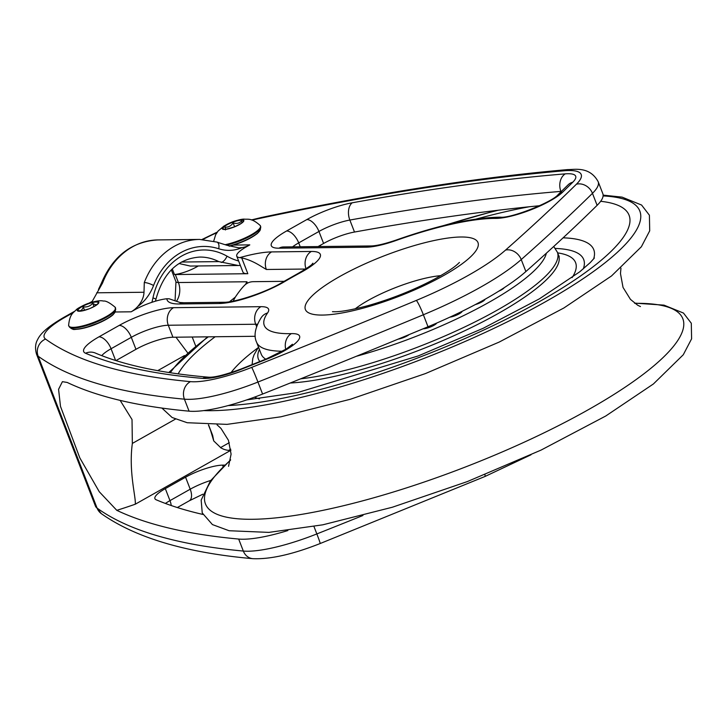 <?xml version="1.0" encoding="UTF-8"?>
<svg xmlns="http://www.w3.org/2000/svg" width="728" height="728" viewBox="0 0 728 728"><rect width="100%" height="100%" fill="white"/><g stroke="black" fill="none" stroke-linecap="round" stroke-linejoin="round"><path stroke-width="1.09" d="M73.928 329.192A23.169 5.396 -21.2 0 0 95.104 324.551A23.169 5.396 -21.2 0 0 113.859 313.704M97.789 303.813L97.861 303.558C96.806 305.132 95.095 305.05 92.738 303.294C90.208 306.151 87.042 307.343 83.22 306.87C82.4 309.819 80.935 311.093 78.824 310.71L79.343 311.065M93.985 306.497L92.738 303.294M84.539 310.264L83.22 306.87M229.411 246.182L233.424 245.072A23.169 5.396 -21.2 0 0 258.849 231.913M239.749 257.639A66.121 15.388 158.8 0 1 271.608 251.915A13.222 10.92 89.3 0 0 266.375 269.487L261.452 266.539C254.427 262.089 247.848 259.214 241.705 257.912L239.749 257.639A26.445 6.161 -21.2 0 1 236.746 256.138A26.445 6.161 -21.2 0 1 246.501 246.746L249.795 244.881A31.959 26.399 -90.7 0 1 242.151 247.584A47.648 39.358 -90.7 0 1 226.636 250.296A47.648 39.358 -90.7 0 1 218.709 248.749A67.886 56.083 89.3 0 0 180.562 252.762A67.886 56.083 89.3 0 0 153.553 285.503A47.648 39.358 -90.7 0 1 149.458 293.83A47.648 39.358 -90.7 0 1 137.783 306.461C141.742 301.82 143.816 297.088 143.998 292.256L144.29 282.555A7.053 1.72 21 0 1 153.553 285.503M137.783 306.461A31.959 26.399 -90.7 0 1 131.167 311.802L134.462 309.946A26.445 6.161 158.8 0 1 166.876 298.753L169.214 298.808L179.834 302.448M241.933 222.795L241.478 221.066C239.339 223.341 236.554 223.951 233.124 222.886C231.058 225.98 228.337 227.409 224.979 227.163C225.689 229.648 225.762 230.467 225.179 229.62M234.616 226.745L233.124 222.886M225.771 229.22L224.979 227.163M98.471 289.425L101.265 283.501A7.053 1.72 -159 0 1 102.557 283.037L91.746 302.238M179.097 263.536L190.263 266.057L238.311 265.502L218.755 261.607L181.499 262.034M240.349 265.429L238.311 265.502M217.253 242.233L227.163 245.345L238.893 247.866L242.151 247.584M175.084 300.391L175.958 281.745A13.222 3.076 -21.2 0 0 178.406 282.537L175.302 274.547A13.222 3.076 158.8 0 1 174.456 274.511A17.636 4.104 158.8 0 0 196.433 267.021L198.307 265.966M175.302 274.547L247.829 273.71A26.445 6.161 -21.2 0 1 242.943 272.126L236.746 256.138M440.704 275.666A58.185 13.55 -21.2 0 0 355.219 308.827M398.152 339.13A7.935 1.847 -21.2 0 0 407.243 335.845A7.935 1.847 -21.2 0 0 409.181 334.571M423.177 328.765A7.935 1.847 -21.2 0 0 433.843 325.371A7.935 1.847 -21.2 0 0 436.709 323.059M449.877 317.162A7.935 1.847 -21.2 0 0 459.177 313.85A7.935 1.847 -21.2 0 0 462.116 311.311M475.275 304.595A7.935 1.847 -21.2 0 0 482.045 301.838A7.935 1.847 -21.2 0 0 484.994 299.299M498.698 291.2A7.935 1.847 -21.2 0 0 501.401 289.881A7.935 1.847 -21.2 0 0 504.185 287.706M230.912 450.468L230.53 450.477A44.08 22.623 -119.4 0 1 223.542 449.176L221.048 447.966L213.75 440.941L212.649 435.389L211.193 432.032M212.649 435.389L208.563 424.852M213.75 440.941L210.601 430.503M187.587 352.752L175.958 337.201M233.178 301.101L235.308 297.124L229.538 301.729M120.138 400.382L132.023 419.537L132.35 443.425C128.465 471.708 136.127 497.57 135.272 504.213A149.877 34.889 -21.2 0 1 116.799 510.337L99.272 491.755L79.798 457.848L60.488 406.379L58.577 389.307L62.408 381.672L67.185 382.446A1454.653 338.638 158.8 0 0 189.071 411.165L184.412 399.171A79.343 18.473 -21.2 0 0 257.94 382.054A2644.833 615.706 -21.2 0 0 423.368 314.76A149.877 34.889 -21.2 0 0 521.23 259.55A2644.833 615.706 -21.2 0 0 592.465 193.339A79.343 18.473 -21.2 0 0 598.179 181.709C589.625 166.011 574.483 169.706 567.749 169.588C476.895 177.505 374.702 193.493 261.17 217.554L251.424 219.92M319.537 246.546L320.984 244.936M189.071 411.165A79.343 18.473 158.8 0 0 262.59 394.048A2644.833 615.706 158.8 0 0 428.019 326.754A149.877 34.889 -21.2 0 0 525.88 271.544A2644.833 615.706 -21.2 0 0 597.115 205.332A79.343 18.473 -21.2 0 0 602.83 193.694L598.179 181.709M176.631 301.01A17.636 14.569 89.3 0 0 178.406 282.537L246.956 281.754L245.554 284.384L247.493 283.128A44.08 22.623 60.6 0 1 253.417 281.681L284.075 281.327M318.1 246.565L323.596 243.461A28.21 6.57 158.8 0 1 354.5 232.041A1419.391 330.43 158.8 0 1 539.621 205.724M255.255 336.291L172.946 337.237A28.21 6.57 -21.2 0 0 135.954 349.313L115.989 360.578M265.775 359.168A149.877 34.889 158.8 0 1 261.252 354.218L256.593 342.224A149.877 34.889 -21.2 0 0 282.564 351.233M287.833 530.557A79.343 18.473 158.8 0 1 238.675 539.057A1454.653 338.638 158.8 0 1 116.799 510.337M224.715 465.11L222.55 465.137A28.21 6.57 -21.2 0 0 185.567 477.213L165.32 488.634A28.21 6.57 -21.2 0 0 154.918 498.653A28.21 6.57 -21.2 0 0 156.202 499.799A1419.391 330.43 -21.2 0 0 202.903 514.441M174.456 274.511L172.272 268.887M179.916 302.493L183.847 302.739A13.222 10.92 -90.7 0 0 179.343 303.967L219.083 303.512A48.485 11.284 -21.2 0 0 284.739 281.545A176.322 41.05 158.8 0 1 300.245 272.8A13.222 6.133 -118.4 0 0 298.607 273.155L282.673 282.146A13.222 7.417 -120.5 0 1 284.739 281.545M247.256 283.256L246.956 281.754M235.308 297.124C239.194 291.3 242.606 287.06 245.554 284.384M115.379 311.275L113.331 314.432C113.322 314.405 111.502 316.917 101.001 322.067L84.739 327.928C68.65 330.958 74.575 328.674 71.171 328.419A23.933 5.569 -21.2 0 0 93.985 324.715A23.933 5.569 -21.2 0 0 115.379 311.275L115.206 307.28C109.691 302.684 105.733 300.609 103.321 301.064C100.573 300.191 95.304 301.046 87.506 303.64C80.935 306.515 77.159 308.59 76.158 309.855C73.519 312.776 69.742 313.768 68.614 325.352A25.08 5.833 -21.2 0 0 93.12 322.631A25.08 5.833 -21.2 0 0 115.534 307.971A25.08 5.833 -21.2 0 0 115.206 307.28M71.171 328.419L69.542 327.145A25.007 5.824 -21.2 0 0 93.375 323.278A25.007 5.824 -21.2 0 0 115.725 309.236M98.125 303.339A10.802 2.512 -21.2 0 0 87.214 304.222A10.802 2.512 -21.2 0 0 78.56 310.929C78.952 311.557 82.264 310.901 88.507 308.981C90.554 308.681 100.091 302.975 98.125 303.339M88.516 309.054A11.584 2.694 -21.2 0 0 98.872 302.284A11.584 2.694 -21.2 0 0 87.56 303.649A11.584 2.694 -21.2 0 0 77.204 310.419A11.584 2.694 -21.2 0 0 88.516 309.054M252.206 220.165A57.303 13.341 158.8 0 1 259.259 218.5A1441.431 335.562 158.8 0 1 564.236 170.771A66.121 15.388 158.8 0 1 576.43 184.193A2631.602 612.621 158.8 0 1 505.56 250.077A136.646 31.814 158.8 0 1 416.334 300.409A2631.602 612.621 158.8 0 1 251.724 367.367A66.121 15.388 158.8 0 1 190.463 381.636A1441.431 335.562 158.8 0 1 45.536 339.066A57.303 13.341 158.8 0 1 65.347 317.089L73.328 312.585M202.948 239.494A57.303 13.341 158.8 0 1 216.862 232.678M233.524 245.072L249.795 244.881M271.608 251.915L311.347 251.46A48.485 11.284 158.8 0 1 300.245 272.8M166.876 298.753A66.121 15.388 -21.2 0 0 179.343 303.967M115.16 311.994L131.167 311.802M443.834 275.439A92.565 21.549 -21.2 0 0 443.279 238.766A92.565 21.549 -21.2 0 0 310.301 297.743A92.565 21.549 -21.2 0 0 340.076 313.304A92.565 21.549 -21.2 0 0 443.834 275.439M278.97 248.193L366.366 247.192A41.432 9.646 -21.2 0 0 396.023 240.495A136.646 31.814 158.8 0 1 495.613 218.409A41.432 9.646 -21.2 0 0 531.212 209.691A41.432 9.646 -21.2 0 0 562.68 192.119A2622.793 610.574 -21.2 0 0 572.754 182.237A41.432 9.646 -21.2 0 0 565.256 173.865A1432.613 333.506 -21.2 0 0 352.234 202.793A41.432 9.646 -21.2 0 0 306.843 219.565L286.595 230.985A41.432 9.646 -21.2 0 0 278.97 248.193A13.222 10.92 89.3 0 1 283.474 246.956L370.861 245.955A13.222 10.92 -90.7 0 0 366.366 247.192M173.528 307.68A41.432 9.646 -21.2 0 0 119.201 325.416L98.963 336.837A41.432 9.646 -21.2 0 0 85.558 353.244A1432.613 333.506 -21.2 0 0 202.721 378.387A41.432 9.646 -21.2 0 0 240.804 369.496A2622.793 610.574 -21.2 0 0 266.084 359.441A41.432 9.646 -21.2 0 0 296.915 341.869A41.432 9.646 -21.2 0 0 291.373 333.624A136.646 31.814 158.8 0 1 267.576 312.958A41.432 9.646 -21.2 0 0 260.915 306.679L173.528 307.68A13.222 10.92 -90.7 0 0 168.295 325.243L255.683 324.242A13.222 10.92 -90.7 0 1 260.915 306.679M229.029 246.046A23.933 5.569 -21.2 0 0 260.36 229.484L257.512 233.379C251.269 238.274 242.515 242.397 231.24 245.736M226.526 245.099A25.007 5.824 -21.2 0 0 260.706 227.445A25.007 5.824 -21.2 0 0 260.733 226.999M243.225 221.039A10.802 2.512 -21.2 0 0 231.331 222.777A10.802 2.512 -21.2 0 0 223.551 229.138C225.625 228.428 219.41 231.386 234.134 226.936C245.709 221.64 241.814 222.095 243.106 221.549A10.802 2.512 -21.2 0 0 243.225 221.039M243.871 220.548A11.584 2.694 -21.2 0 0 232.787 221.767A11.584 2.694 -21.2 0 0 222.186 228.565A11.584 2.694 -21.2 0 0 233.26 227.354A11.584 2.694 -21.2 0 0 243.871 220.548M225.343 244.654A25.08 5.833 -21.2 0 0 249.031 235.999A25.08 5.833 -21.2 0 0 260.542 226.308A25.08 5.833 -21.2 0 0 260.187 225.489L260.742 226.79L260.36 229.484M238.629 260.988A66.867 55.237 89.3 0 1 226.981 256.156A64.355 53.162 89.3 0 0 224.979 255.073A64.355 53.162 89.3 0 0 181.8 255.965A64.355 53.162 89.3 0 0 153.553 295.359A64.355 53.162 89.3 0 0 152.962 297.907A7.053 1.046 12.1 0 1 155.883 299.426C163.272 272.754 177.914 258.631 199.8 257.066A57.303 47.338 -90.7 0 1 218.755 261.607M102.557 283.037A74.938 61.907 -90.7 0 1 157.867 239.912C131.668 241.596 112.795 256.129 101.265 283.501M226.981 256.156A7.053 3.576 119.8 0 1 221.257 262.471M151.888 302.32A66.867 55.237 89.3 0 0 152.962 297.907M218.418 242.524L216.908 242.087A7.053 3.831 108 0 1 218.709 248.749M144.29 282.555A74.938 61.907 -90.7 0 1 199.599 239.43L157.867 239.912M96.706 292.802L143.998 292.256M546.346 253.217A154.281 35.918 158.8 0 1 356.292 356.301M259.887 361.516A154.281 35.918 158.8 0 1 259.405 349.467M553.735 246.483L557.375 252.225A163.099 37.965 158.8 0 1 472.117 323.369A163.099 37.965 158.8 0 1 300.673 378.824M557.375 252.225L558.622 255.428A163.099 37.965 158.8 0 1 465.647 330.303A163.099 37.965 158.8 0 1 290.254 383.01M557.63 252.88A176.322 41.05 158.8 0 1 572.117 277.614M259.496 398.871A176.322 41.05 158.8 0 1 254.445 397.16M555.346 248.448A184.985 43.061 158.8 0 1 583.31 268.878M563.108 237.829A197.952 46.082 158.8 0 1 593.62 258.959M230.958 372.663A197.952 46.082 158.8 0 1 257.994 347.82M476.294 219.037A243.325 56.648 158.8 0 1 529.265 206.761M600.664 201.301A243.325 56.648 158.8 0 1 532.132 305.651A243.325 56.648 158.8 0 1 228.101 405.587M178.142 373.892A243.325 56.648 158.8 0 1 215.169 336.755M445.627 225.107A254.836 59.323 158.8 0 1 498.48 210.201M603.093 195.932A254.836 59.323 158.8 0 1 532.732 308.772A254.836 59.323 158.8 0 1 203.74 410.601M170.306 372.754A254.836 59.323 158.8 0 1 208.354 336.827M634.825 303.358A256.029 59.605 158.8 0 1 616.17 393.047A256.029 59.605 158.8 0 1 304.805 513.822A256.029 59.605 158.8 0 1 230.539 460.169M229.284 442.66L220.475 447.638M195.668 345.946L192.21 337.019M157.703 370.661L184.475 355.564M132.35 443.425L175.421 419.119M230.53 450.477L135.272 504.213M259.259 218.5A13.222 7.362 -102 0 1 261.17 217.554M564.236 170.771A13.222 10.046 -95 0 1 567.749 169.588M576.43 184.193A13.222 11.311 45.5 0 1 592.465 193.339L597.115 205.332M505.56 250.077A13.222 10.874 48.6 0 1 521.23 259.55L525.88 271.544M416.334 300.409A13.222 1.338 67.4 0 1 423.368 314.76L428.019 326.754M251.724 367.367A13.222 0.464 68.3 0 1 257.94 382.054L262.59 394.048M190.463 381.636A13.222 11.648 95.2 0 0 184.412 399.171A1454.653 338.638 -21.2 0 1 38.156 356.219L97.07 508.099A13.222 12.713 125.8 0 0 101.356 513.668C135.508 537.755 185.995 552.761 252.807 558.676C270.252 559.423 292.711 554.381 320.174 543.525L484.975 476.485L531.012 454.782M45.536 339.066A13.222 12.713 125.8 0 0 38.156 356.219A70.525 16.416 -21.2 0 1 36.536 354.218L95.441 506.096A70.525 16.416 158.8 0 0 97.07 508.099A1454.653 338.638 158.8 0 0 243.325 551.05A13.222 11.648 95.2 0 0 252.807 558.676M65.347 317.089A13.222 6.789 -119.4 0 0 63.5 317.563C45.782 327.882 40.131 334.452 37.729 339.366C37.674 339.803 33.806 344.481 36.536 354.218M484.921 474.656A13.222 1.338 67.4 0 1 484.975 476.485M362.926 515.497A2644.833 615.706 158.8 0 1 316.844 533.933A13.222 0.464 68.3 0 1 320.174 543.525M313.968 526.508L316.844 533.933A79.343 18.473 158.8 0 1 243.325 551.05L238.675 539.057M396.023 240.495A13.222 1.593 -109.5 0 1 396.25 240.022C384.748 243.916 376.285 245.9 370.861 245.955M495.613 218.409A13.222 11.084 -89.6 0 1 500.354 217.172C473.264 217.526 438.556 225.143 396.25 240.022M562.68 192.119A13.222 11.275 -134.2 0 0 558.112 194.631C552.552 202.038 510.565 218.637 500.354 217.172M572.754 182.237A13.222 11.339 -134.7 0 0 568.104 184.83L558.112 194.631M565.256 173.865A13.222 10.11 85.3 0 0 560.906 191.391A28.21 6.57 158.8 0 1 561.479 191.346M352.234 202.793A13.222 8.236 79.8 0 0 349.849 220.056A1419.391 330.43 158.8 0 1 560.906 191.391L561.051 191.764M306.843 219.565A13.222 6.789 60.6 0 1 318.946 231.468A28.21 6.57 158.8 0 1 349.849 220.056L354.5 232.041M286.595 230.985A13.222 6.789 60.6 0 1 298.698 242.888L318.946 231.468L323.596 243.461M292.565 246.856A28.21 6.57 158.8 0 1 298.698 242.888L300.2 246.765M119.201 325.416A13.222 6.789 60.6 0 1 131.304 337.328A28.21 6.57 158.8 0 1 168.295 325.243L172.946 337.237M256.593 342.224C253.517 335.69 255.109 327.4 261.398 317.353A13.222 12.149 35 0 1 267.576 312.958M256.575 326.544L255.683 324.242A28.21 6.57 158.8 0 1 257.448 324.306M285.74 349.358A13.222 10.765 -91.6 0 1 291.373 333.624M85.558 353.244A13.222 12.503 112.9 0 1 95.359 353.053C123.705 365.11 161.407 373.155 208.472 377.195C214.114 377.614 224.816 374.947 240.586 369.196L265.838 359.15A13.222 0.546 68.2 0 1 266.084 359.441M208.472 377.195A13.222 11.603 94.8 0 0 202.721 378.387M101.765 355.637A28.21 6.57 158.8 0 1 111.066 348.748A13.222 6.789 -119.4 0 0 98.963 336.837M115.606 360.46L111.066 348.748L131.304 337.328L135.954 349.313M171.226 505.532A13.222 6.789 -119.4 0 0 169.97 500.627A28.21 6.57 -21.2 0 0 165.411 503.448M177.323 507.543L189.262 500.809A13.222 6.789 -119.4 0 0 190.217 489.207L169.97 500.627L165.32 488.634M210.738 480.435A28.21 6.57 -21.2 0 0 190.217 489.207L185.567 477.213M222.55 465.137L223.132 466.621M196.433 267.021L196.032 265.993M266.375 269.487L305.624 269.032M241.705 257.912L247.829 273.71M219.083 303.512A13.222 10.92 -90.7 0 1 223.587 302.284L183.847 302.739M311.347 251.46A13.222 10.92 89.3 0 0 306.024 268.778M69.542 327.145L68.614 325.352M213.704 241.15L215.67 234.689L218.091 231.049L224.015 225.999L232.842 221.712C238.62 219.847 242.406 218.982 244.199 219.128C248.084 219.556 251.333 217.599 260.187 225.489M155.492 301.174L155.883 299.426M216.908 242.087L199.599 239.43M332.459 311.693L335.071 311.748C341.896 311.684 352.798 309.664 367.786 305.687C391.81 298.844 414.323 289.844 435.317 278.669C445.973 272.773 453.371 267.977 457.502 264.282L459.45 262.435M258.495 347.12L254.017 354.845L252.762 358.549L252.097 364.619M558.622 255.428L559.24 256.438M594.376 258.003L590.335 262.508L579.716 271.826L539.393 298.844L483.165 328.301L418.218 355.937L297.506 392.592L246.701 399.909M207.58 336.837L168.769 372.518M161.898 408.062L172.127 417.508L187.205 422.722L226.999 424.369L280.899 416.798L350.432 399.235L425.416 373.582L499.162 342.087L563.872 307.99L611.511 275.957L641.377 246.756L649.704 230.831L649.412 215.233L641.586 205.041L622.112 197.133L603.121 195.131M496.378 210.456L442.269 225.944M640.449 306.552L637.755 305.287L630.457 299.381L623.032 287.405L620.474 273.564L620.957 268.159M217.053 424.824L220.966 428.392L228.446 440.304L231.095 454.154L228.547 466.33M230.612 459.778L210.401 480.88L201.165 500.1L202.238 512.922L212.421 524.579L229.093 530.73L268.887 532.386L322.795 524.815L392.328 507.243L467.312 481.59L541.059 450.095L605.769 415.997L653.407 383.965L683.274 354.764L691.6 338.839L691.3 323.241L683.474 313.058L664.009 305.141L634.507 303.112M211.393 432.523L208.408 424.843M230.767 449.203L228.674 450.386M217.29 232.077L202.047 239.457M92.338 301.301L89.353 302.975M74.456 311.384L63.5 317.563M101.356 513.668L95.441 506.096M283.474 246.956L282.528 247.019M265.838 359.15L286.25 349.031L292.447 344.253M202.821 494.221L189.262 500.809M175.958 281.745L171.335 269.806M223.587 302.284C234.189 302.702 266.184 292.383 282.673 282.146M312.958 263.208C311.329 264.137 315.497 263.227 298.607 273.155"/></g></svg>
